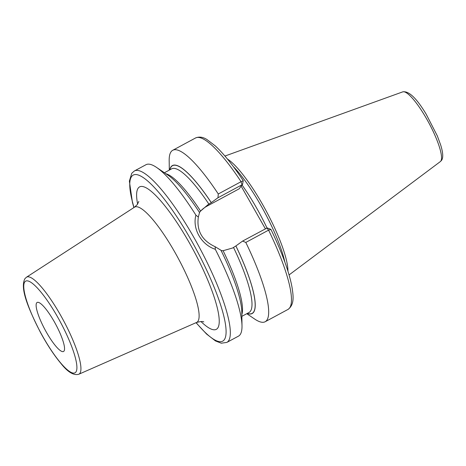 <?xml version="1.0" encoding="UTF-8"?>
<svg xmlns="http://www.w3.org/2000/svg" width="466" height="466" viewBox="0 0 466 466"><rect width="100%" height="100%" fill="white"/><g stroke="black" fill="none" stroke-linecap="round" stroke-linejoin="round"><path stroke-width="0.7" d="M227.443 159.052A68.17 14.667 61.7 0 1 265.999 210.632A68.17 14.667 61.7 0 1 287.93 271.183M233.344 166.601A67.663 14.557 61.7 0 1 284.866 262.108M241.138 186.138L265.37 228.789M169.892 169.787A83.897 18.052 61.7 0 1 211.261 202.64L217.966 197.753L242.215 184.676L239.18 188.806L206.869 206.234L208.017 204.667L200.258 211.36M217.966 197.753L218.28 193.984L241.068 181.693L242.064 184.88M211.261 202.64L208.017 204.667M211.284 202.605A84.055 18.087 -118.3 0 0 169.77 169.851M247.236 313.449A84.055 18.087 -118.3 0 0 235.901 245.937L242.582 241.085L245.803 242.436A97.394 20.958 -118.3 0 1 265.195 321.726A97.394 20.958 -118.3 0 1 254.657 319.035L246.776 313.694M220.925 250.259C220.867 250.568 221.595 250.72 223.103 250.708L232.633 247.999L235.901 245.937M218.28 193.984A97.394 20.958 -118.3 0 0 172.717 150.297A97.394 20.958 -118.3 0 0 169.175 160.578L169.315 170.096M270.857 229.447L268.597 230.146L245.803 242.436M226.837 342.417L238.464 336.149A97.394 20.958 -118.3 0 0 240.095 334.699A97.394 20.958 -118.3 0 0 242.005 325.862A97.394 20.958 -118.3 0 0 215.298 249.298C201.26 244.714 192.178 228.736 195.912 215.164A97.394 20.958 -118.3 0 0 156.524 167.405A97.394 20.958 -118.3 0 0 145.986 164.714L134.359 170.987A97.394 20.958 61.7 0 1 196.675 242.419A97.394 20.958 61.7 0 1 228.468 340.966A97.394 20.958 -118.3 0 1 226.837 342.417L221.286 343.197L215.455 340.92L206.543 334.029L196.011 322.705M266.68 228.206L242.582 241.085M215.298 249.298L215.175 246.735L220.948 250.23A84.055 18.087 61.7 0 1 241.807 311.964L242.005 325.862M215.175 246.735C202.081 240.66 196.466 230.781 198.33 217.092L195.912 215.164M156.524 167.405L168.034 175.204A84.055 18.087 61.7 0 1 199.518 212.508L198.33 217.092M165.873 173.742A81.579 17.551 61.7 0 1 200.537 210.987L199.495 212.537M199.698 212.164A25.036 24.325 -143.7 0 1 206.869 206.234M172.717 150.297L195.504 138A97.394 20.958 61.7 0 1 241.068 181.693L243.205 180.767M195.504 138C199.093 136.456 202.891 136.957 206.892 139.497L215.228 145.852C223.68 153.698 233.017 165.308 243.24 180.668L242.506 184.559M266.832 228.002L268.597 230.146A97.394 20.958 61.7 0 1 287.982 309.436C294.803 304.479 293.184 295.351 292.135 287.941C291.081 281.843 289.2 274.777 286.485 266.744C282.577 255.222 277.381 242.757 270.892 229.342L267.117 227.886M36.651 302.888A27.838 5.988 -118.3 0 0 45.744 331.058A27.838 5.988 -118.3 0 0 63.551 351.475A27.838 5.988 -118.3 0 0 64.017 351.061A27.838 5.988 -118.3 0 0 54.93 322.891A27.838 5.988 -118.3 0 0 37.117 302.475A27.838 5.988 -118.3 0 0 36.651 302.888M440.353 161.58L441.389 160.531C443.416 158.085 443.149 152.831 440.603 144.775L437.318 135.897L426.227 114.269C416.621 98.221 408.793 90.754 402.746 91.866A39.627 8.528 61.7 0 1 428.155 121.597A39.627 8.528 61.7 0 1 440.789 161.137A39.627 8.528 -118.3 0 1 440.353 161.58L289.06 274.94M242.005 184.961A67.663 14.557 61.7 0 1 266.971 227.932M235.878 245.966A83.897 18.052 61.7 0 1 247.359 313.385M164.405 172.746L171.61 168.861A81.579 17.551 61.7 0 1 208.925 204.178M233.542 247.504A81.579 17.551 61.7 0 1 249.071 312.459L241.866 316.344M223.103 250.708A81.579 17.551 61.7 0 1 241.842 314.567M196.139 322.647A94.301 20.288 -118.3 0 0 224.292 339.726A94.301 20.288 61.7 0 0 191.171 240.141A94.301 20.288 61.7 0 0 131.593 176.544A94.301 20.288 -118.3 0 0 134.022 207.498M200.939 321.505A80.88 17.405 -118.3 0 0 217.698 328.116A80.88 17.405 -118.3 0 0 189.289 242.704A80.88 17.405 -118.3 0 0 138.186 188.153A80.88 17.405 -118.3 0 0 137.616 204.12M203.823 321.971C203.164 321.237 200.741 321.4 196.553 322.466A65.467 14.085 -118.3 0 0 197.869 321.389A65.467 14.085 -118.3 0 0 176.224 254.646A65.467 14.085 -118.3 0 0 134.4 207.254L137.353 204.487L138.81 201.452M78.771 374.256C73.657 375.678 67.71 372.072 60.924 363.433C54.062 355.238 47.217 344.852 40.391 332.275C28.548 308.906 19.677 288.32 24.925 278.68L26.434 277.241A55.128 11.86 61.7 0 1 61.652 317.148A55.128 11.86 61.7 0 1 79.884 373.348A55.128 11.86 61.7 0 1 78.771 374.256L196.553 322.466M75.917 372.002A52.041 11.196 61.7 0 1 43.035 336.901A52.041 11.196 61.7 0 1 24.756 281.942A52.041 11.196 61.7 0 1 57.638 317.043A52.041 11.196 61.7 0 1 75.917 372.002M402.746 91.866L224.927 156.046M287.982 309.436L265.195 321.726M133.905 207.574L132.455 202.512L129.373 181.128L131.761 173.282L134.359 170.987M26.434 277.241L134.4 207.254"/></g></svg>
